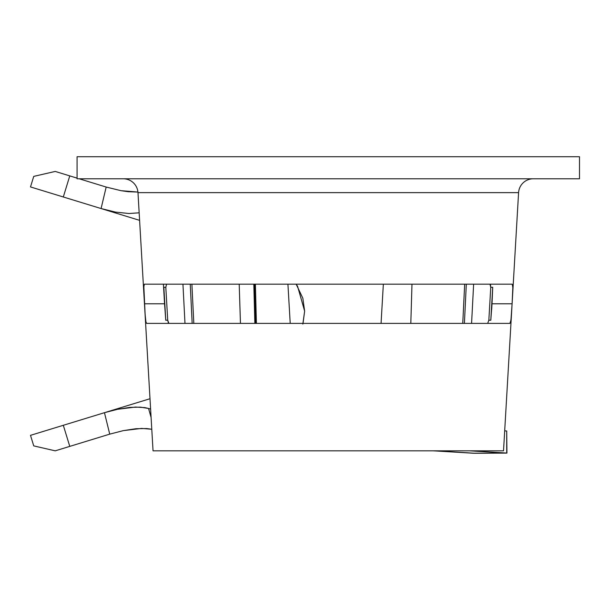 <?xml version="1.0" encoding="UTF-8"?>
<svg xmlns="http://www.w3.org/2000/svg" width="610" height="610" viewBox="0 0 610 610"><rect width="100%" height="100%" fill="white"/><g stroke="black" fill="none" stroke-linecap="round" stroke-linejoin="round"><path stroke-width="0.91" d="M302.834 324.062L304.642 311.138L302.842 298.229L296.17 284.176L297.588 286.334L304.642 311.138L303.025 323.392M533.262 178.791A14.709 14.709 0 0 0 518.584 192.638L137.982 192.638A14.709 14.709 0 0 0 123.304 178.791M77.066 156.732L77.066 178.791L579.5 178.791L579.5 156.732L77.066 156.732L77.066 178.791L579.5 178.791L579.5 156.732L77.066 156.732M144.471 303.833L143.724 287.485L144.364 284.176L512.202 284.176L512.842 287.47L512.103 303.788L510.944 320.082L509.899 323.392L146.667 323.392L145.927 321.905L145.134 314.707L143.807 285.671L144.364 284.176L512.202 284.176L512.758 285.663L512.819 289.91L512.103 303.788L518.584 192.638L137.982 192.638L144.463 303.78L164.563 303.788L163.846 287.264L165.767 320.235L164.563 303.788L144.463 303.788L145.363 317.665L145.927 321.905L146.667 323.392L509.899 323.392L510.646 321.897L511.203 317.657L512.103 303.788L492.003 303.788L490.798 320.235L492.72 287.264L492.003 303.788L512.103 303.788M503.524 450.836L511.882 307.57L503.524 450.836L153.041 450.836L503.524 450.836M144.684 307.577L153.041 450.836L144.684 307.577M490.47 284.748L490.753 287.333L488.846 320.166L487.695 323.392L488.846 320.166L490.798 320.235L488.846 320.166L490.753 287.333L492.72 287.264L490.753 287.333L490.005 284.176M471.583 323.392L473.627 284.176L471.583 323.392M464.675 284.176L462.754 323.392L464.675 284.176M410.812 323.392L411.986 284.176L410.812 323.392M168.329 322.812L167.719 320.166L165.813 287.333L166.568 284.176L165.813 287.333L163.846 287.264L164.563 303.788L165.767 320.235L167.719 320.166L168.871 323.392M101.085 208.551L139.599 220.355L101.085 208.551L106.178 187.049L121.039 190.686L128.146 191.692L137.936 192.058L121.039 190.686L106.178 187.049L79.224 178.791L106.178 187.049L101.077 208.551L63.31 196.984L101.077 208.551L115.557 212.105L101.085 208.551M30.5 186.934L63.31 196.984L69.769 175.893L63.31 196.984L30.5 186.934L33.733 176.389L30.5 186.934M464.401 323.392L466.314 284.176L464.401 323.392M255.384 284.176L256.406 323.392L255.384 284.176M255.742 323.392L254.706 284.176L255.742 323.392M239.204 284.176L240.454 323.392L239.204 284.176M193.812 323.392L191.891 284.176L193.812 323.392M182.947 284.176L184.982 323.392L182.947 284.176M433.359 450.836L472.872 453.2A36.76 35.898 -86.6 0 0 475.068 453.261L434.503 450.836L475.19 453.268L506.796 453.093L469.784 450.836L506.712 453.047L506.712 430.988L504.683 430.866L506.796 431.041M287.928 284.176L290.215 323.392L287.928 284.176M472.872 453.2L475.068 453.261A36.76 35.898 93.4 0 1 472.636 453.184M472.697 453.192L506.94 453.07L506.712 430.988L506.94 453.07M150.609 409.112L148.558 408.471L151.097 417.461L148.558 408.471L150.609 409.112M109.731 434.137L104.455 412.688L117.532 409.302L135.458 407.061L144.852 407.617L148.558 408.471L140.46 407.144L129.869 407.396L117.532 409.302L104.455 412.688L63.31 425.292L69.769 446.383L109.731 434.137L104.455 412.688L30.5 435.342L33.733 445.887L55.228 450.836L109.731 434.137L123.296 430.637L109.731 434.137M151.783 429.249L141.589 428.411L123.296 430.637L135.961 428.716L146.667 428.548L151.783 429.249M150.007 398.726L104.455 412.688L150.007 398.726M139.156 212.814L128.946 213.515L115.557 212.105L128.946 213.515L139.156 212.814M77.066 178.128L55.228 171.433L33.733 176.389L55.228 171.433L77.066 178.128M490.798 320.235L492.72 287.264L490.798 320.235M165.813 287.333L167.719 320.166L165.767 320.235L163.846 287.264L165.813 287.333M190.251 284.176L192.165 323.392L190.251 284.176L191.891 284.176M253.821 284.176L254.85 323.392L253.821 284.176M63.31 425.292L30.5 435.342L33.733 445.887L55.228 450.836L69.769 446.383L63.31 425.292M492.011 303.757L491.683 309.377M164.7 306.235L163.419 284.176M383.347 284.176L381.059 323.392"/></g></svg>
